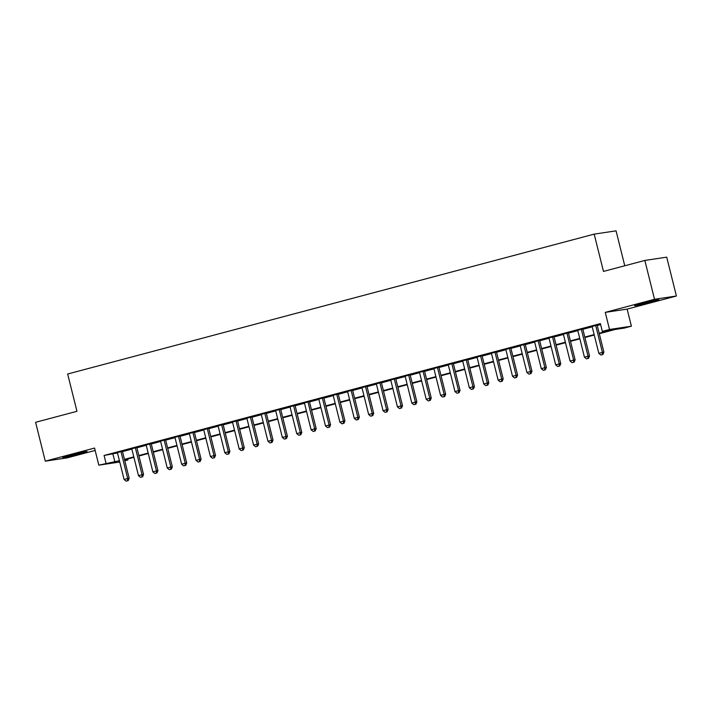 <?xml version="1.0" encoding="UTF-8"?>
<svg xmlns="http://www.w3.org/2000/svg" width="712" height="712" viewBox="0 0 712 712"><rect width="100%" height="100%" fill="white"/><g stroke="black" fill="none" stroke-linecap="round" stroke-linejoin="round"><path stroke-width="1.07" d="M79.539 453.847A12.505 0.481 166 0 0 87.06 451.515A12.505 0.481 166 0 0 70.319 455.235A12.505 0.481 166 0 0 62.798 457.567A12.505 0.481 166 0 0 79.539 453.847M651.373 301.933A12.505 0.481 166 0 0 658.894 299.592A12.505 0.481 166 0 0 642.153 303.312A12.505 0.481 166 0 0 634.632 305.644A12.505 0.481 166 0 0 651.373 301.933M127.653 459L127.893 459.97L124.805 460.789M624.762 265.772L616.058 230.848L594.182 234.123L67.658 374.014L76.958 411.305L35.6 422.296L45.283 461.154L67.159 457.869L95.15 450.438M594.182 234.123L603.473 271.423L644.841 260.441L666.717 257.157L676.4 296.014L654.524 299.289L605.253 312.381L609.517 329.478L631.393 326.194L624.202 328.107L615.328 329.442L599.29 333.697M605.253 312.381L627.13 309.106L676.4 296.014M627.13 309.106L631.393 326.194M644.841 260.441L654.524 299.289M122.428 451.266L117.391 452.601M136.811 447.447L131.782 448.783M151.202 443.62L146.165 444.955M165.585 439.802L160.547 441.137M179.976 435.975L174.938 437.319M194.358 432.157L189.321 433.492M208.741 428.33L203.712 429.674M223.132 424.512L218.095 425.847M237.514 420.694L232.477 422.029M251.897 416.867L246.868 418.202M266.288 413.049L261.251 414.384M280.67 409.222L275.633 410.566M295.062 405.404L290.024 406.739M309.444 401.577L304.407 402.921M323.827 397.759L318.798 399.094M338.218 393.941L333.18 395.276M352.6 390.114L347.563 391.449M366.983 386.296L361.954 387.631M381.374 382.469L376.337 383.812M395.756 378.651L390.719 379.986M410.148 374.823L405.11 376.167M424.53 371.005L419.493 372.34M438.912 367.187L433.884 368.522M453.304 363.36L448.266 364.695M467.686 359.542L462.649 360.877M482.068 355.715L477.04 357.059M496.46 351.897L491.422 353.232M510.842 348.07L505.805 349.414M525.233 344.252L520.196 345.587M539.616 340.425L534.578 341.769M553.998 336.607L548.97 337.942M568.39 332.789L563.352 334.124M582.772 328.962L577.735 330.297M599.184 333.252L611.19 330.057L602.325 331.392L600.385 323.613L104.077 455.475L117.48 452.939M122.509 451.604L131.862 449.121M136.9 447.777L146.254 445.294M151.282 443.959L160.636 441.476M165.674 440.141L175.019 437.649M180.056 436.314L189.41 433.83M194.438 432.495L203.792 430.012M208.83 428.668L218.175 426.185M223.212 424.85L232.566 422.367M237.594 421.023L246.948 418.54M251.986 417.205L261.34 414.722M266.368 413.387L275.722 410.895M280.759 409.56L290.104 407.077M295.142 405.742L304.496 403.259M309.524 401.915L318.878 399.432M323.916 398.097L333.26 395.614M338.298 394.27L347.652 391.787M352.68 390.452L362.034 387.969M367.072 386.634L376.425 384.142M381.454 382.807L390.808 380.324M395.845 378.989L405.19 376.506M410.228 375.162L419.582 372.679M424.61 371.344L433.964 368.861M439.001 367.517L448.346 365.034M453.384 363.698L462.738 361.215M467.766 359.88L477.12 357.388M482.158 356.053L491.511 353.57M496.54 352.235L505.894 349.752M510.931 348.408L520.276 345.925M525.314 344.59L534.668 342.107M539.696 340.763L549.05 338.28M554.087 336.945L563.432 334.462M568.47 333.127L577.824 330.635M582.852 329.3L592.206 326.817M597.243 325.482L600.625 324.583M597.154 325.144L592.126 326.479M119.741 462.017L98.817 465.159L94.562 448.062L45.283 461.154M98.817 465.159L119.411 460.709M104.077 455.475L106.017 463.245M602.325 331.392L609.517 329.478M119.527 461.162L119.02 461.296L119.545 461.216M124.716 460.442L127.893 459.97M594.253 335.041L584.908 337.524M579.871 338.859L570.517 341.342M565.488 342.677L556.134 345.169M551.097 346.504L541.752 348.987M536.714 350.322L527.361 352.805M522.332 354.149L512.978 356.632M507.941 357.967L498.596 360.45M493.558 361.794L484.204 364.277M479.167 365.612L469.822 368.095M464.785 369.43L455.431 371.922M450.402 373.257L441.048 375.74M436.011 377.075L426.666 379.558M421.629 380.902L412.275 383.385M407.246 384.72L397.892 387.203M392.855 388.547L383.51 391.03M378.473 392.365L369.119 394.849M364.081 396.183L354.736 398.675M349.699 400.01L340.345 402.494M335.316 403.829L325.962 406.312M320.925 407.656L311.58 410.139M306.543 411.474L297.189 413.957M292.16 415.301L282.806 417.784M277.769 419.119L268.415 421.602M263.387 422.937L254.033 425.429M248.995 426.764L239.65 429.247M234.613 430.582L225.259 433.065M220.231 434.409L210.877 436.892M205.839 438.227L196.494 440.71M191.457 442.054L182.103 444.537M177.074 445.872L167.72 448.355M162.683 449.69L153.329 452.182M148.301 453.517L138.947 456M133.909 457.335L124.564 459.818M124.449 459.373L133.803 456.89M138.84 455.555L148.185 453.063M153.222 451.728L162.576 449.245M167.605 447.91L176.959 445.427M181.996 444.083L191.341 441.6M196.379 440.265L205.732 437.782M210.761 436.438L220.115 433.955M225.152 432.62L234.497 430.137M239.535 428.802L248.888 426.31M253.926 424.975L263.271 422.492M268.308 421.157L277.662 418.674M282.691 417.33L292.045 414.847M297.082 413.512L306.427 411.029M311.464 409.685L320.818 407.202M325.847 405.867L335.201 403.384M340.238 402.049L349.583 399.557M354.62 398.222L363.974 395.738M369.012 394.404L378.357 391.92M383.394 390.577L392.748 388.093M397.777 386.758L407.13 384.275M412.168 382.931L421.513 380.448M426.55 379.113L435.904 376.63M440.933 375.286L450.287 372.803M455.324 371.468L464.669 368.985M469.706 367.65L479.06 365.158M484.098 363.823L493.443 361.34M498.48 360.005L507.834 357.522M512.862 356.178L522.216 353.695M527.254 352.36L536.599 349.877M541.636 348.533L550.99 346.05M556.019 344.715L565.373 342.232M570.41 340.897L579.755 338.405M584.792 337.07L594.146 334.587M112.941 454.14L114.881 461.919M595.677 325.366L602.423 352.404L598.828 353.357L592.081 326.318M597.119 324.983L603.901 352.182L602.423 352.404L602.29 354.647L600.848 355.03L602.29 354.647M602.886 354.558L603.901 352.182M598.828 353.357L600.848 355.03M581.295 329.184L588.041 356.223L584.436 357.184L577.699 330.137M582.736 328.802L589.518 356.009L588.041 356.223L587.907 358.465L586.466 358.848L587.907 358.465M588.495 358.376L589.518 356.009M584.436 357.184L586.466 358.848M566.912 333.011L573.649 360.05L570.054 361.002L563.308 333.964M568.345 332.629L575.127 359.827L573.649 360.05L573.516 362.292L572.083 362.675L573.516 362.292M574.112 362.203L575.127 359.827M570.054 361.002L572.083 362.675M552.521 336.829L559.267 363.868L555.672 364.829L548.925 337.782M553.963 336.447L560.745 363.645L559.267 363.868L559.134 366.11L557.692 366.493L559.134 366.11M559.721 366.021L560.745 363.645M555.672 364.829L557.692 366.493M538.139 340.647L544.876 367.695L541.28 368.647L534.543 341.609M539.571 340.265L546.353 367.472L544.876 367.695L544.751 369.937L543.309 370.311L544.751 369.937M545.339 369.848L546.353 367.472M541.28 368.647L543.309 370.311M523.747 344.475L530.493 371.513L526.898 372.474L520.152 345.427M525.189 344.092L531.971 371.29L530.493 371.513L530.36 373.755L528.927 374.138L530.36 373.755M530.956 373.667L531.971 371.29M526.898 372.474L528.927 374.138M509.365 348.293L516.111 375.34L512.515 376.292L505.769 349.254M510.807 347.91L517.588 375.117L516.111 375.34L515.977 377.574L514.536 377.956L515.977 377.574M516.565 377.485L517.588 375.117M512.515 376.292L514.536 377.956M494.982 352.12L501.72 379.158L498.124 380.11L491.387 353.072M496.415 351.737L503.197 378.935L501.72 379.158L501.586 381.401L500.153 381.783L501.586 381.401M502.183 381.312L503.197 378.935M498.124 380.11L500.153 381.783M480.591 355.938L487.337 382.985L483.742 383.937L476.996 356.89M482.033 355.555L488.815 382.762L487.337 382.985L487.204 385.219L485.762 385.601L487.204 385.219M487.8 385.13L488.815 382.762M483.742 383.937L485.762 385.601M466.209 359.765L472.955 386.803L469.35 387.755L462.613 360.717M467.651 359.382L474.432 386.58L472.955 386.803L472.821 389.046L471.38 389.428L472.821 389.046M473.409 388.957L474.432 386.58M469.35 387.755L471.38 389.428M451.826 363.583L458.564 390.621L454.968 391.582L448.222 364.535M453.259 363.2L460.041 390.399L458.564 390.621L458.43 392.864L456.997 393.247L458.43 392.864M459.026 392.775L460.041 390.399M454.968 391.582L456.997 393.247M437.435 367.401L444.181 394.448L440.586 395.4L433.839 368.362M438.877 367.018L445.659 394.226L444.181 394.448L444.048 396.691L442.606 397.065L444.048 396.691M444.635 396.602L445.659 394.226M440.586 395.4L442.606 397.065M423.053 371.228L429.79 398.266L426.194 399.227L419.457 372.18M424.486 370.845L431.267 398.044L429.79 398.266L429.665 400.509L428.224 400.892L429.665 400.509M430.253 400.42L431.267 398.044M426.194 399.227L428.224 400.892M408.661 375.046L415.408 402.093L411.812 403.045L405.066 376.007M410.103 374.663L416.885 401.871L415.408 402.093L415.274 404.327L413.841 404.71L415.274 404.327M415.87 404.238L416.885 401.871M411.812 403.045L413.841 404.71M394.279 378.873L401.025 405.911L397.43 406.863L390.683 379.825M395.721 378.49L402.502 405.689L401.025 405.911L400.892 408.154L399.45 408.537L400.892 408.154M401.479 408.065L402.502 405.689M397.43 406.863L399.45 408.537M379.897 382.691L386.634 409.738L383.038 410.69L376.301 383.643M381.329 382.308L388.111 409.516L386.634 409.738L386.5 411.972L385.067 412.355L386.5 411.972M387.097 411.883L388.111 409.516M383.038 410.69L385.067 412.355M365.505 386.518L372.251 413.556L368.656 414.509L361.91 387.47M366.947 386.135L373.729 413.334L372.251 413.556L372.118 415.799L370.676 416.182L372.118 415.799M372.714 415.71L373.729 413.334M368.656 414.509L370.676 416.182M351.123 390.336L357.86 417.374L354.264 418.336L347.527 391.288M352.565 389.953L359.346 417.152L357.86 417.374L357.736 419.617L356.294 420L357.736 419.617M358.323 419.528L359.346 417.152M354.264 418.336L356.294 420M336.74 394.154L343.478 421.201L339.882 422.154L333.136 395.115M338.173 393.772L344.955 420.979L343.478 421.201L343.344 423.444L341.911 423.818L343.344 423.444M343.94 423.355L344.955 420.979M339.882 422.154L341.911 423.818M322.349 397.981L329.095 425.019L325.5 425.981L318.753 398.934M323.791 397.599L330.573 424.797L329.095 425.019L328.962 427.262L327.52 427.645L328.962 427.262M329.549 427.173L330.573 424.797M325.5 425.981L327.52 427.645M307.967 401.799L314.704 428.847L311.108 429.799L304.371 402.761M309.4 401.417L316.181 428.624L314.704 428.847L314.579 431.08L313.138 431.463L314.579 431.08M315.167 430.991L316.181 428.624M311.108 429.799L313.138 431.463M293.575 405.626L300.322 432.665L296.726 433.617L289.98 406.579M295.017 405.244L301.799 432.442L300.322 432.665L300.188 434.907L298.755 435.29L300.188 434.907M300.784 434.818L301.799 432.442M296.726 433.617L298.755 435.29M279.193 409.445L285.939 436.492L282.344 437.444L275.597 410.397M280.635 409.062L287.417 436.269L285.939 436.492L285.806 438.726L284.364 439.108L285.806 438.726M286.393 438.637L287.417 436.269M282.344 437.444L284.364 439.108M264.811 413.272L271.548 440.31L267.952 441.262L261.215 414.224M266.243 412.889L273.025 440.087L271.548 440.31L271.414 442.553L269.982 442.935L271.414 442.553M272.011 442.464L273.025 440.087M267.952 441.262L269.982 442.935M250.419 417.09L257.166 444.128L253.57 445.089L246.824 418.042M251.861 416.707L258.643 443.905L257.166 444.128L257.032 446.371L255.59 446.753L257.032 446.371M257.619 446.282L258.643 443.905M253.57 445.089L255.59 446.753M236.037 420.908L242.774 447.955L239.179 448.907L232.441 421.869M237.479 420.525L244.261 447.732L242.774 447.955L242.65 450.198L241.208 450.58L242.65 450.198M243.237 450.109L244.261 447.732M239.179 448.907L241.208 450.58M221.655 424.735L228.392 451.773L224.796 452.734L218.05 425.687M223.087 424.352L229.869 451.55L228.392 451.773L228.258 454.016L226.825 454.398L228.258 454.016M228.855 453.927L229.869 451.55M224.796 452.734L226.825 454.398M207.263 428.553L214.009 455.6L210.414 456.552L203.668 429.514M208.705 428.17L215.487 455.377L214.009 455.6L213.876 457.834L212.434 458.217L213.876 457.834M214.463 457.745L215.487 455.377M210.414 456.552L212.434 458.217M192.881 432.38L199.618 459.418L196.023 460.37L189.285 433.332M194.314 431.997L201.095 459.196L199.618 459.418L199.494 461.661L198.052 462.043L199.494 461.661M200.081 461.572L201.095 459.196M196.023 460.37L198.052 462.043M178.49 436.198L185.236 463.245L181.64 464.197L174.894 437.15M179.931 435.815L186.713 463.022L185.236 463.245L185.102 465.479L183.669 465.862L185.102 465.479M185.698 465.39L186.713 463.022M181.64 464.197L183.669 465.862M164.107 440.025L170.853 467.063L167.258 468.015L160.511 440.977M165.549 439.642L172.331 466.841L170.853 467.063L170.72 469.306L169.278 469.689L170.72 469.306M171.307 469.217L172.331 466.841M167.258 468.015L169.278 469.689M149.725 443.843L156.462 470.881L152.866 471.842L146.129 444.795M151.158 443.46L157.939 470.668L156.462 470.881L156.329 473.124L154.896 473.507L156.329 473.124M156.925 473.035L157.939 470.668M152.866 471.842L154.896 473.507M135.333 447.661L142.08 474.708L138.484 475.661L131.738 448.622M136.775 447.287L143.557 474.486L142.08 474.708L141.946 476.951L140.504 477.334L141.946 476.951M142.534 476.862L143.557 474.486M138.484 475.661L140.504 477.334M120.951 451.488L127.688 478.526L124.093 479.488L117.355 452.44M122.393 451.105L129.175 478.304L127.688 478.526L127.564 480.769L126.122 481.152L127.564 480.769M128.151 480.68L129.175 478.304M124.093 479.488L126.122 481.152"/></g></svg>

